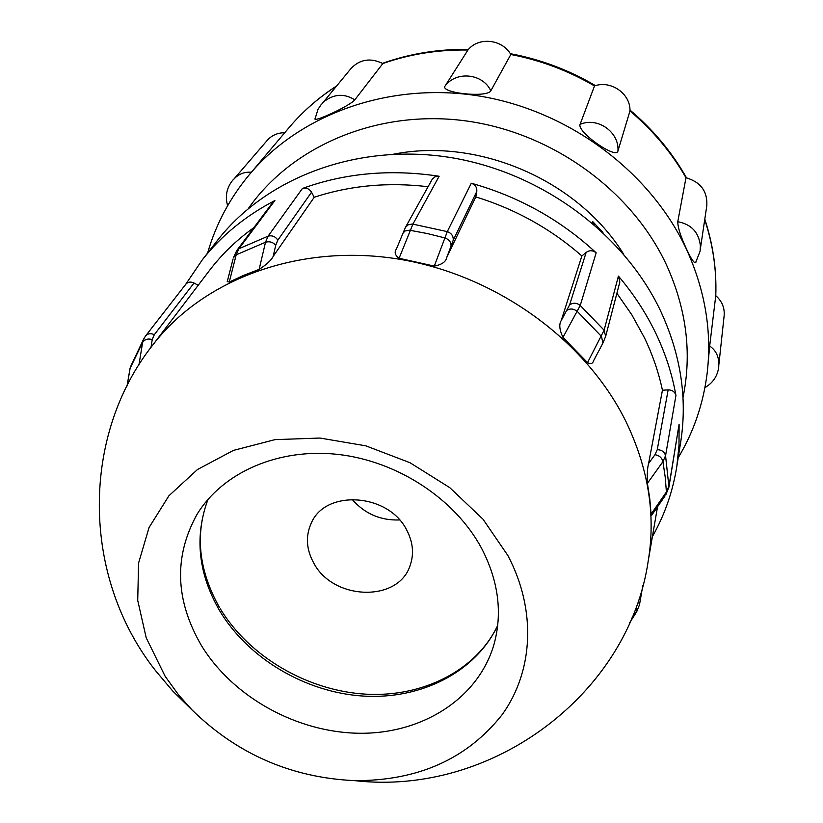 <?xml version="1.0" encoding="UTF-8"?>
<svg xmlns="http://www.w3.org/2000/svg" width="823" height="823" viewBox="0 0 823 823"><rect width="100%" height="100%" fill="white"/><g stroke="black" fill="none" stroke-linecap="round" stroke-linejoin="round"><path stroke-width="1.23" d="M313.707 562.973C332.996 600.306 397.951 602.693 409.998 565.843C414.206 554.136 413.084 542.162 406.634 529.93C388.528 493.306 325.682 489.057 311.361 522.934C305.426 535.917 306.207 549.26 313.707 562.973M352.038 499.283C364.599 513.717 380.442 520.609 399.567 519.961M481.599 548.334C498.378 580.76 502.565 612.559 494.181 643.73C478.832 698.079 422.929 733.694 360.227 733.272C297.453 732.851 232.981 697.369 201.316 645.355C175.176 600.183 173.735 556.543 196.985 514.437C222.519 472.505 278.267 447.763 337.944 454.409C397.602 461.096 455.212 499.026 481.599 548.334M507.842 555.484C536.771 610.234 533.325 671.218 502.246 714.549C467.258 758.888 418.053 780.914 354.61 780.636C291.404 777.714 237.199 754.135 191.975 709.879L178.632 694.951L165.135 676.3L146.206 637.804L137.719 600.389L138.583 563.025L149.056 527.533L168.921 495.775L197.458 469.532L233.413 450.407L274.995 439.636L319.982 438.042L365.865 445.85L409.977 462.711L449.79 487.658L483.008 519.21L507.842 555.484M602.621 343.695L593.496 360.906C592.755 363.673 590.76 364.25 587.519 362.634L604.113 330.188L618.423 276.086C633.607 293.986 646.076 313.069 655.828 333.356C665.509 353.653 672.216 374.362 675.94 395.493L665.56 455.685L662.927 461.641L647.392 483.348L649.779 498.789L651.075 514.169L666.414 491.969L669.006 485.909L679.098 424.226L679.006 445.346L676.866 466.075C672.895 491.362 664.737 514.838 652.423 536.514M216.696 241.386L218.116 239.565C266.94 177.511 356.688 143.325 448.051 157.142C539.343 171.05 623.361 232.559 660.499 310.755C680.611 354.137 687.4 397.519 680.878 440.881L680.518 443.165M185.576 284.501L202.417 259.677C221.582 235.44 245.738 215.729 274.903 200.524L238.896 248.741L236.191 254.842L229.247 282.063L243.886 275.273L259.142 269.378L265.5 242.25L268.072 236.18L302.422 188.477C345.187 172.995 390.771 168.921 439.143 176.256L412.93 224.082L399.073 258.288L434.287 266.096L447.28 231.623L471.291 183.22C518.86 196.625 560.484 219.813 596.161 252.805L580.246 305.467L562.963 337.389L587.519 362.634M131.659 363.879L130.137 368.19L127.102 385.864M616.89 293.286L631.92 314.952L644.399 337.667C652.649 354.836 658.657 372.346 662.433 390.225L648.606 463.472L654.964 454.718L657.248 449.697L668.153 389.876C672.319 389.968 674.911 391.841 675.94 395.493M562.963 337.389C559.455 329.869 558.868 324.262 561.214 320.569L569.588 304.942L586.171 252.383C589.515 250.069 592.848 250.213 596.161 252.805M475.807 196.892L476.784 191.45L453.206 240.326L446.868 257.157L475.807 196.892C515.63 209.217 550.988 228.907 581.871 255.963L561.214 320.569M446.868 257.157C446.025 261.735 441.828 264.708 434.287 266.096M399.073 258.288C395.03 255.243 394.135 252.167 396.398 249.04M314.221 197.263L311.536 192.212L277.835 240.151L275.705 245.326L273.205 256.344L314.221 197.263C350.114 185.494 388.055 181.986 428.042 186.718M273.205 256.344C271.384 260.13 266.693 264.471 259.142 269.378M229.247 282.063L227.251 281.62L233.053 258.978M208.692 271.487L210.05 269.707C222.292 253.803 236.911 239.771 253.896 227.621M637.774 610.028L631.292 618.865M700.352 248.937L706.813 205.688C707.595 191.358 700.651 182.037 685.991 177.717L677.771 221.716C677.833 227.683 680.765 236.839 686.577 249.163C690.939 258.659 693.954 263.154 695.61 262.64L695.939 262.146M594.504 85.952L580.071 124.396C576.758 131.855 616.509 159.755 617.939 150.99L629.976 110.961C630.696 93.863 611.026 79.944 594.504 85.952C568.333 70.675 540.444 60.192 510.816 54.493L490.827 90.797C487.103 98.102 439.194 92.937 445.161 85.911L467.927 50.028C478.41 36.634 502.225 39.062 510.816 54.493M315.055 118.502L314.983 119.078C314.87 121.866 349.785 105.972 354.795 99.85L382.849 63.546C370.535 57.569 359.929 59.215 351.051 68.463L322.688 102.947M314.983 119.078L317.956 109.428L321.052 104.758L325.003 100.848C334.724 93.832 344.662 93.503 354.795 99.85M227.621 205.719C224.936 196.275 226.634 187.778 232.724 180.227L236.088 176.966C240.542 173.355 245.552 171.781 251.108 172.244M707.338 371.708L709.673 346.03C715.094 349.713 718.15 355.063 718.808 362.079L718.746 367.037C717.522 376.101 712.913 382.962 704.92 387.633M677.771 221.716C691.248 224.237 698.778 232.23 700.383 245.707L700.116 251.149L695.61 262.64M580.071 124.396C597.56 116.629 619.493 132.143 617.939 150.99M445.161 85.911C456.354 70.685 482.864 73.504 490.827 90.797M592.354 222.971L592.755 221.624L594.144 224.514M602.94 232.456L592.755 221.624M393.641 154.179C478.729 137.246 578.075 180.463 623.7 254.256M709.673 346.03L715.763 295.652C721.977 301.167 724.765 307.812 724.147 315.59L718.901 364.383M234.534 178.334L267.321 140.291C271.816 135.281 277.629 132.75 284.748 132.719M647.392 483.348C647.032 474.141 647.444 467.515 648.606 463.472M665.066 495.878L651.446 515.62L651.075 514.169M138.943 364.949L142.636 342.368L144.447 337.574M198.189 285.303L194.022 283.009L154.312 334.683L152.224 339.601L151.021 347.337M662.433 390.225L668.153 389.876M581.871 255.963L586.171 252.383M143.686 338.942L130.353 367.171L129.756 370.103M679.098 424.226L668.945 487.082L665.56 455.685C664.459 451.837 661.692 449.842 657.248 449.697M618.423 276.086L619.853 281.939L605.666 336.35L604.113 330.188L580.246 305.467C576.707 302.71 573.147 302.535 569.588 304.942M471.291 183.22C475.283 184.702 477.124 187.449 476.784 191.45M453.206 240.326C453.524 236.108 451.549 233.207 447.28 231.623L412.282 224L407.971 224.905L405.389 227.467L432.353 179.033L434.997 176.801L439.143 176.256M302.422 188.477C306.238 187.469 309.273 188.724 311.536 192.212M277.835 240.151C275.386 236.458 272.135 235.141 268.072 236.18L238.896 248.741L236.787 250.501L272.886 202.211L274.903 200.524M154.312 334.683C150.784 333.058 147.883 333.459 145.599 335.907L185.823 284.192C187.983 281.867 190.72 281.466 194.022 283.009M497.709 625.429C475.643 672.124 421.232 699.571 363.529 696.093C305.765 692.503 248.567 658.822 219.772 610.954C198.199 573.775 194.269 536.575 207.972 499.386M191.975 709.879L172.82 691.125L155.537 670.652C80.839 575.966 81.189 435.172 152.965 344.765C202.797 279.717 297.823 243.742 396.028 258.679C494.15 273.699 585.462 339.241 625.994 421.633C648.349 468.236 655.797 514.447 648.329 560.278L657.536 506.793M152.224 339.601C148.037 338.346 144.848 339.261 142.636 342.368L130.034 368.457L127.03 386.018M275.705 245.326C273.02 242.147 269.615 241.118 265.5 242.25L236.191 254.842L233.351 257.815L236.787 250.501M451.025 245.676C451.117 241.983 448.998 239.38 444.657 237.868L427.466 233.588L409.442 230.183L404.967 231.006L402.468 233.835M605.666 336.35L602.93 343.088L601.479 336.432L577.489 311.608C573.96 308.748 570.524 308.255 567.181 310.137M668.945 487.082L665.869 494.726L666.414 491.969L665.179 476.836L662.927 461.641C661.857 457.691 659.202 455.376 654.964 454.718M629.574 622.846L636.446 612.199L636.302 606.088M336.545 86.106C318.398 97.793 302.586 111.609 289.11 127.555L249.76 174.147C300.662 113.708 390.092 81.477 479.655 96.085C569.156 110.827 650.499 171.884 686.536 249.42C705.167 290.396 712.039 331.628 707.163 373.138C703.326 403.784 693.676 431.993 678.193 457.763M685.991 177.717C671.578 152.584 652.906 130.332 629.976 110.961M467.927 50.028C438.175 49.565 409.813 54.071 382.849 63.546M682.987 397.509C692.122 353.293 686.526 308.892 666.208 264.317C631.004 189.28 550.165 131.371 463.215 120.559C376.214 109.809 291.939 146.268 248.412 208.456M704.807 219.155C713.068 244.482 716.72 269.975 715.773 295.663C716.689 270.211 713.016 244.873 704.735 219.618M642.814 585.441L639.481 604.854L638.288 600.389M208.054 499.294C194.825 534.178 198.61 570.195 219.402 607.323M202.417 259.677L218.116 239.565M152.965 344.765L210.05 269.707M249.76 174.147C229.956 197.849 215.904 224.144 207.602 253.031M686.505 177.83C671.99 152.224 653.143 129.623 629.965 110.056M595.492 85.643C568.909 69.986 540.505 59.328 510.291 53.66M468.452 49.421C438.464 48.979 409.813 53.618 382.52 63.35M336.761 85.839C318.583 97.577 302.699 111.486 289.11 127.555M396.408 249.04L405.389 227.467M631.354 618.721L636.446 612.199L639.481 604.854M145.599 335.907L143.696 338.932M676.866 466.075L680.878 440.881M354.61 780.636C493.533 796.582 629.4 692.781 648.329 560.278M220.389 608.969C249.431 656.764 307.442 690.703 365.587 694.149C423.896 697.606 477.165 669.346 497.72 625.315"/></g></svg>
